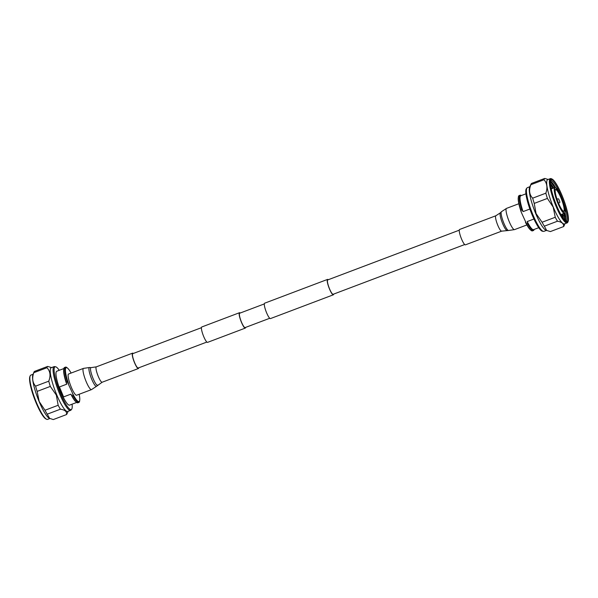 <?xml version="1.0" encoding="UTF-8"?>
<svg xmlns="http://www.w3.org/2000/svg" width="598" height="598" viewBox="0 0 598 598"><rect width="100%" height="100%" fill="white"/><g stroke="black" fill="none" stroke-linecap="round" stroke-linejoin="round"><path stroke-width="0.9" d="M245.643 327.383A8.223 1.585 -110.7 0 1 245.307 328.093A8.223 1.585 -110.7 0 1 241.428 322.255A8.223 1.585 -110.7 0 1 239.492 312.717A8.223 1.585 -110.7 0 1 240.217 313.023M245.307 328.093L207.573 342.37A8.223 1.585 -110.7 0 1 203.694 336.524A8.223 1.585 -110.7 0 1 201.758 326.986L239.492 312.717M464.691 244.545L333.161 294.283A7.677 1.48 -110.7 0 1 329.535 288.834A7.677 1.48 -110.7 0 1 327.726 279.931L459.264 230.185M333.691 294.081A8.223 1.585 -110.7 0 1 333.355 294.799L270.468 318.584A8.223 1.585 -110.7 0 1 266.581 312.739A8.223 1.585 -110.7 0 1 264.645 303.201L327.532 279.416A8.223 1.585 -110.7 0 1 328.265 279.729M333.355 294.799A8.223 1.585 -110.7 0 1 329.476 288.954A8.223 1.585 -110.7 0 1 327.532 279.416M269.735 318.271L245.113 327.584A7.677 1.48 -110.7 0 1 241.495 322.128A7.677 1.48 -110.7 0 1 239.686 313.225L264.309 303.919M546.385 230.424L543.933 231.351A23.367 4.5 -110.7 0 1 543.403 231.389L542.401 231.217A22.844 4.403 -110.7 0 1 532.145 214.936A22.844 4.403 -110.7 0 1 526.345 188.751L526.98 187.959A23.367 4.5 -110.7 0 1 527.406 187.637L529.858 186.711M543.403 231.389A23.367 4.5 -110.7 0 1 532.908 214.742A23.367 4.5 -110.7 0 1 526.816 188.221A23.367 4.5 -110.7 0 1 526.98 187.959M546.751 230.581L544.33 226.179A25.901 4.993 -110.7 0 1 542.08 222.247L555.243 217.268A25.901 4.993 69.3 0 0 557.5 221.2C562 222.067 564.011 223.869 563.54 226.597L550.369 231.576L545.847 230.185A23.367 4.5 -110.7 0 1 535.756 213.665A23.367 4.5 -110.7 0 1 529.611 187.249A23.367 4.5 -110.7 0 1 529.664 187.144M568.1 221.469L567.808 222.157A23.673 4.56 -110.7 0 1 567.734 222.314A23.673 4.56 -110.7 0 1 567.128 222.905A23.673 4.56 -110.7 0 1 555.213 204.239A23.673 4.56 -110.7 0 1 549.786 179.213A23.673 4.56 -110.7 0 1 550.384 178.623A23.673 4.56 -110.7 0 1 551.386 178.735L552.059 179.056A23.12 4.455 -110.7 0 1 563.428 198.999A23.12 4.455 -110.7 0 1 568.1 221.469A23.12 4.455 -110.7 0 1 568.025 221.626A23.12 4.455 -110.7 0 1 556.529 205.764A23.12 4.455 -110.7 0 1 550.496 179.52A23.12 4.455 -110.7 0 1 552.059 179.056M567.128 222.905L564.445 223.914A23.673 4.56 -110.7 0 1 553.277 207.095A23.673 4.56 -110.7 0 1 547.103 180.222A23.673 4.56 -110.7 0 1 547.701 179.639L550.384 178.623M550.773 180.17A22.403 4.313 -110.7 0 1 561.911 195.539A22.403 4.313 -110.7 0 1 567.756 220.968A22.403 4.313 -110.7 0 1 566.239 221.417A22.403 4.313 -110.7 0 1 555.228 202.102A22.403 4.313 -110.7 0 1 550.698 180.327A22.403 4.313 -110.7 0 1 550.773 180.17M565.701 221.088A21.58 4.156 69.3 0 0 566.142 221.043A21.58 4.156 69.3 0 0 566.687 220.505A21.58 4.156 69.3 0 0 561.739 197.684A21.58 4.156 69.3 0 0 550.87 180.671A21.58 4.156 69.3 0 0 550.511 180.932M550.429 183.952L553.128 188.243M562.389 214.039L562.92 217.874M562.628 217.433L562.142 214.136M552.881 188.333L550.466 184.438M565.469 220.909A21.58 4.156 69.3 0 0 564.99 212.477A13.433 2.586 -110.7 0 1 564.938 212.574A13.433 2.586 -110.7 0 1 558.263 203.365A13.433 2.586 -110.7 0 1 554.757 188.123A13.433 2.586 -110.7 0 1 555.669 187.854A13.433 2.586 -110.7 0 1 562.27 199.433A13.433 2.586 -110.7 0 1 564.983 212.484L564.833 212.828A13.702 2.639 -110.7 0 1 564.796 212.925A13.702 2.639 -110.7 0 1 564.445 213.262A13.702 2.639 -110.7 0 1 557.545 202.46A13.702 2.639 -110.7 0 1 554.406 187.966A13.702 2.639 -110.7 0 1 554.75 187.63A13.702 2.639 -110.7 0 1 555.333 187.69L550.444 181.306M555.677 187.854A21.58 4.156 69.3 0 0 550.459 181.224M551.139 181.792L555.183 187.637M564.37 213.292L564.931 219.436M564.624 220.086L564.123 213.389M554.869 187.6L550.422 181.515M564.699 220.169L564.564 213.202M564.318 211.079A11.788 2.272 69.3 0 0 561.245 197.706A11.788 2.272 69.3 0 0 555.385 189.618A11.788 2.272 69.3 0 0 555.348 189.701A11.788 2.272 69.3 0 0 557.725 201.152A11.788 2.272 69.3 0 0 563.518 211.318A11.788 2.272 69.3 0 0 564.318 211.079M563.346 211.214A11.512 2.22 69.3 0 0 563.667 211.214A11.512 2.22 69.3 0 0 563.959 210.922A11.512 2.22 69.3 0 0 561.32 198.753A11.512 2.22 69.3 0 0 555.527 189.678A11.512 2.22 69.3 0 0 555.28 189.887M559.937 202.191L558.659 198.902L559.937 202.191M533.939 219.018L527.219 221.559L527.63 223.652L526.644 224.026L521.284 212.275A18.112 3.491 -110.7 0 1 518.264 197.871L518.369 197.071A18.867 3.633 -110.7 0 1 519.124 195.583L520.118 195.21A18.867 3.633 -110.7 0 1 521.336 195.553M538.738 227.696L533.595 229.639A18.112 3.491 -110.7 0 1 527.219 221.559M542.08 222.247L536.077 213.613L534.231 203.402A25.901 4.993 -110.7 0 1 532.669 198.17C529.335 194.746 528.737 190.261 530.86 184.715A25.901 4.993 -110.7 0 1 531.084 184.027A25.901 4.993 -110.7 0 1 531.547 183.414L544.718 178.428L548.142 179.475M564.796 215.108A23.673 4.56 -110.7 0 1 564.975 216.095M555.243 217.268L553.21 207.132L547.402 198.424L534.231 203.402M563.54 226.597A25.901 4.993 69.3 0 0 564.056 225.85L564.893 223.749M564.789 215.983L565.043 216.91M544.718 178.428A25.901 4.993 69.3 0 0 544.03 179.736L530.86 184.715M532.669 198.17L545.839 193.184C547.716 187.779 547.118 183.294 544.03 179.736M545.839 193.184A25.901 4.993 69.3 0 0 547.402 198.424M557.5 221.2L544.33 226.179M521.284 212.275L520.88 210.182L521.867 209.808L523.078 211.602A18.112 3.491 -110.7 0 1 520.783 195.763L525.926 193.819M523.078 211.602L529.873 209.031M534.149 229.43A18.867 3.633 -110.7 0 1 533.461 230.499A18.867 3.633 -110.7 0 1 527.63 223.652M521.867 209.808A18.867 3.633 -110.7 0 1 520.118 195.21M533.461 230.499L532.474 230.873A18.867 3.633 -110.7 0 1 530.919 230.26A18.867 3.633 -110.7 0 1 526.644 224.026M520.88 210.182A18.867 3.633 -110.7 0 1 518.369 197.071M530.919 230.26L530.314 229.729A18.112 3.491 -110.7 0 1 525.433 222.232M561.103 214.936L561.044 214.547M551.819 188.736L550.855 187.122M563.391 218.547L563.024 213.8M553.8 187.989L550.384 183.302M550.407 183.631L553.554 188.078M562.778 213.897L563.159 218.225M550.99 187.824L551.573 188.826M564.43 215.25L562.696 215.9M59.262 370.304A22.844 4.403 69.3 0 0 55.599 366.783A22.844 4.403 69.3 0 0 60.458 393.32A22.844 4.403 69.3 0 0 71.655 409.249A22.844 4.403 69.3 0 0 72.074 404.181M55.599 366.783L54.597 366.611A23.367 4.5 69.3 0 0 54.067 366.649A23.367 4.5 69.3 0 0 53.476 367.232A23.367 4.5 69.3 0 0 59.568 393.753A23.367 4.5 69.3 0 0 70.594 410.363A23.367 4.5 69.3 0 0 71.02 410.041L71.655 409.249M54.067 366.649L51.219 367.725A23.367 4.5 69.3 0 0 50.628 368.308A23.367 4.5 69.3 0 0 56.72 394.83A23.367 4.5 69.3 0 0 67.746 411.439L70.594 410.363M33.107 374.251L30.872 375.096A23.673 4.56 69.3 0 0 30.266 375.686A23.673 4.56 69.3 0 0 30.192 375.843A23.673 4.56 69.3 0 0 34.976 398.851A23.673 4.56 69.3 0 0 46.614 419.265A23.673 4.56 69.3 0 0 47.616 419.377L49.858 418.525M51.615 367.576L47.631 366.425A25.901 4.993 69.3 0 0 46.943 367.725L33.772 372.711A25.901 4.993 -110.7 0 1 33.944 372.15L32.853 374.894A23.673 4.56 69.3 0 0 39.132 401.542A23.673 4.56 69.3 0 0 49.238 418.219L53.282 419.572L66.453 414.586A25.901 4.993 69.3 0 0 66.916 413.973L68.142 411.289M29.975 376.374A23.12 4.455 69.3 0 0 29.9 376.531A23.12 4.455 69.3 0 0 34.572 399.001A23.12 4.455 69.3 0 0 45.941 418.944L46.614 419.265M63.851 368.57L56.75 371.253A18.112 3.491 69.3 0 0 61.018 392.258A18.112 3.491 69.3 0 0 69.562 405.13L76.664 402.447M72.635 393.477L73.046 395.57L72.052 395.943L70.848 394.157L63.575 396.9A18.112 3.491 -110.7 0 1 61.407 392.116A18.112 3.491 -110.7 0 1 59.434 386.943L66.699 384.2L66.288 382.107L67.282 381.726L72.635 393.477A18.112 3.491 69.3 0 0 79.736 400.129A18.112 3.491 69.3 0 0 79.16 394.269M71.132 373.047A18.112 3.491 69.3 0 0 67.686 368.271L67.081 367.74A18.867 3.633 69.3 0 0 65.526 367.127L64.539 367.501A18.867 3.633 69.3 0 0 63.777 368.988L63.68 369.788A18.112 3.491 69.3 0 0 66.699 384.2M46.943 367.725C50.277 371.149 50.875 375.626 48.752 381.18A25.901 4.993 69.3 0 0 50.314 386.413L56.317 395.054L58.163 405.265A25.901 4.993 69.3 0 0 60.413 409.189C65.145 409.944 67.155 411.745 66.453 414.586M50.314 386.413L37.143 391.391L39.184 401.535L44.992 410.243L58.163 405.265M37.143 391.391A25.901 4.993 -110.7 0 1 35.581 386.159L48.752 381.18M33.772 372.711C31.896 378.115 32.494 382.6 35.581 386.159M33.944 372.15A25.901 4.993 -110.7 0 1 34.46 371.403L47.631 366.425M60.413 409.189L47.242 414.175L49.627 418.413M47.242 414.175A25.901 4.993 -110.7 0 1 44.992 410.243M70.848 394.157A18.112 3.491 69.3 0 0 75.729 401.647L76.327 402.177A18.867 3.633 69.3 0 0 77.882 402.79L78.876 402.417A18.867 3.633 69.3 0 0 79.631 400.929L79.736 400.129M63.777 368.988A18.867 3.633 69.3 0 0 66.288 382.107M72.052 395.943A18.867 3.633 69.3 0 0 76.327 402.177M65.526 367.127A18.867 3.633 69.3 0 0 67.282 381.726M73.046 395.57A18.867 3.633 69.3 0 0 78.876 402.417M67.686 368.271A18.112 3.491 69.3 0 0 68.486 383.52M59.434 386.943L63.575 396.9M501.677 231.142A8.223 1.585 69.3 0 1 497.536 224.661A8.223 1.585 69.3 0 1 495.652 215.96A8.223 1.585 69.3 0 1 495.862 215.758L459.6 229.475A8.223 1.585 69.3 0 0 459.391 229.677A8.223 1.585 69.3 0 0 461.282 238.37A8.223 1.585 69.3 0 0 465.416 244.851L501.677 231.142L508.479 230.492A10.061 1.936 69.3 0 1 503.426 222.12A10.061 1.936 69.3 0 1 501.281 211.894A10.061 1.936 69.3 0 1 501.386 211.744L500.309 212.851A9.411 1.809 69.3 0 0 500.212 212.985A9.411 1.809 69.3 0 0 502.215 222.546A9.411 1.809 69.3 0 0 506.94 230.38M91.494 389.612L76.611 395.233A11.347 2.183 -110.7 0 1 70.885 386.241A11.347 2.183 -110.7 0 1 68.314 374.266A11.347 2.183 -110.7 0 1 68.591 374.012L83.466 368.383L89.521 367.508A10.061 1.936 -110.7 0 0 89.102 367.763A10.061 1.936 -110.7 0 0 91.546 378.796A10.061 1.936 -110.7 0 0 96.614 386.256L91.494 389.612A11.347 2.183 -110.7 0 1 85.761 380.62A11.347 2.183 -110.7 0 1 83.189 368.645A11.347 2.183 -110.7 0 1 83.466 368.383M138.736 367.815A8.223 1.585 -110.7 0 1 138.594 368.338A8.223 1.585 -110.7 0 1 138.4 368.525A8.223 1.585 -110.7 0 1 134.244 362.014A8.223 1.585 -110.7 0 1 132.382 353.336A8.223 1.585 -110.7 0 1 132.584 353.149A8.223 1.585 -110.7 0 1 133.309 353.455M138.392 367.837A7.677 1.48 -110.7 0 1 138.205 368.017A7.677 1.48 -110.7 0 1 134.326 361.932A7.677 1.48 -110.7 0 1 132.592 353.837A7.677 1.48 -110.7 0 1 132.778 353.657L201.421 327.697M501.386 211.744L506.506 208.388A11.347 2.183 69.3 0 0 506.222 208.672A11.347 2.183 69.3 0 0 508.823 220.669A11.347 2.183 69.3 0 0 514.534 229.617L526.868 224.953M97.78 385.03A9.411 1.809 -110.7 0 1 97.691 385.149A9.411 1.809 -110.7 0 1 92.952 378.183A9.411 1.809 -110.7 0 1 90.664 367.86A9.411 1.809 -110.7 0 1 91.06 367.621L89.521 367.508M138.4 368.525L102.138 382.242A8.223 1.585 -110.7 0 1 97.99 375.723A8.223 1.585 -110.7 0 1 96.121 367.045A8.223 1.585 -110.7 0 1 96.323 366.858L91.06 367.621M138.205 368.017L206.848 342.056M560.917 214.6L564.445 213.262M559.915 202.229L558.622 203.38M529.611 187.249L531.084 184.027M558.659 198.902L556.925 198.895M551.221 188.961L554.75 187.63M29.9 376.531L30.192 375.843M514.534 229.617L508.479 230.492M495.862 215.758L500.309 212.851M506.506 208.388L518.84 203.731M102.138 382.242L96.614 386.256M132.584 353.149L96.323 366.858"/></g></svg>
